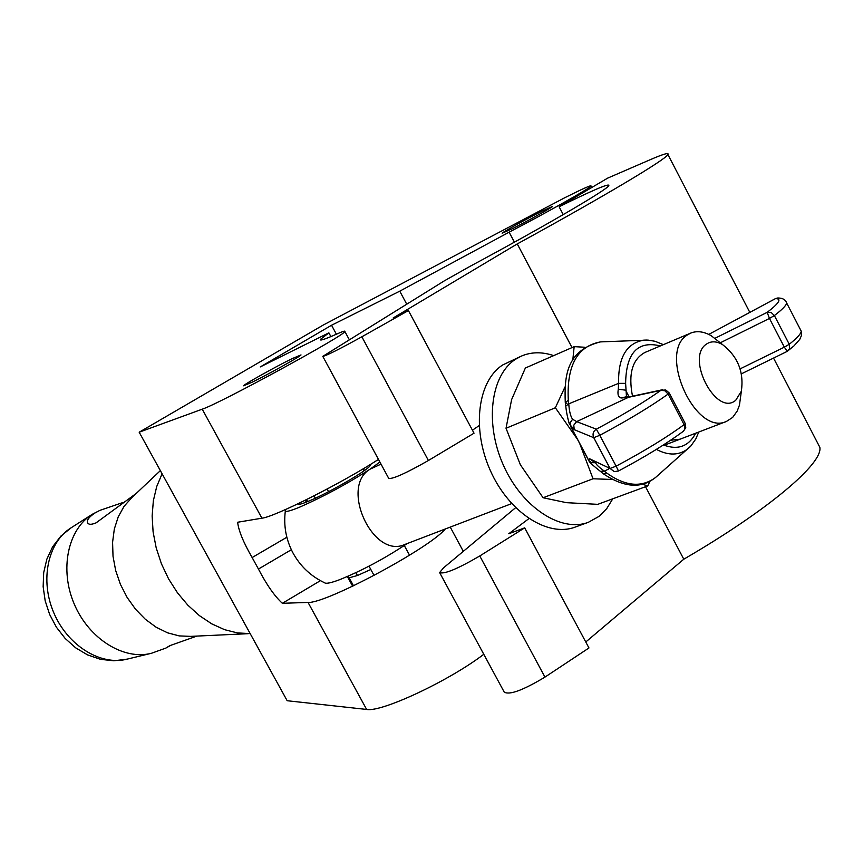 <?xml version="1.0" encoding="UTF-8"?>
<svg xmlns="http://www.w3.org/2000/svg" width="863" height="863" viewBox="0 0 863 863"><rect width="100%" height="100%" fill="white"/><g stroke="black" fill="none" stroke-linecap="round" stroke-linejoin="round"><path stroke-width="1.29" d="M542.212 211.025C527.11 218.587 502.223 232.374 502.158 233.226L512.083 228.803C527.174 221.273 552.536 207.217 552.46 206.451L542.212 211.025M291.953 358.717C275.48 366.775 243.56 384.618 243.528 385.793L252.201 382.18C268.609 374.186 301.209 355.966 301.004 354.92L291.953 358.717M328.879 332.848L260.248 366.937L331.543 325.243L399.763 291.165L509.116 232.179C547.466 212.233 590.821 187.746 591.047 185.987C591.198 184.941 582.352 188.9 564.51 197.864L323.409 324.952L139.18 432.212L202.233 409.181C219.504 403.668 346.376 334.499 344.866 331.468C345.319 330.583 342.622 331.446 336.775 334.046C324.909 339.31 319.461 341.079 320.443 339.375L328.879 332.848L330.896 336.592M349.148 577.8L357.444 575.502L370.82 569.483M399.763 291.165L406.689 304.11M320.421 580.659L282.352 603.302C274.585 596.15 266.613 584.736 258.447 569.041L252.136 557.541C243.42 542.449 238.587 530.68 237.638 522.244L261.921 518.188C274.499 516.969 341.705 483.161 378.479 459.418M139.18 432.212L287.174 700.734L366.635 709.44C381.457 712.525 449.019 680.896 483.787 654.294M282.352 603.302L308.037 602.428C325.599 603.884 429.364 548.383 445.286 528.997M331.543 325.243L336.387 334.218M563.237 214.617L559.116 206.764C592.924 190.087 609.505 183.032 608.846 185.599C607.369 189.644 545.006 226.106 469.537 266.613L444.38 280.82L322.784 356.354C326.052 355.869 339.073 349.353 361.856 336.786L408.415 310.561L393.14 317.994L517.261 243.927C604.337 196.268 665.405 159.752 667.94 154.585C669.31 152.276 663.216 154.056 649.666 159.935L607.628 178.145L559.116 206.764M528.911 518.62L508.782 533.744L524.693 527.854L479.774 555.966C457.519 568.933 444.143 574.467 439.623 572.568L443.539 567.843L515.621 507.692M439.925 573.129L504.219 692.104C509.407 695.287 522.989 690.292 544.952 677.11L588.965 647.962L524.693 527.854M585.772 641.986L683.798 559.202C768.383 510.044 823.075 463.507 819.85 447.336L817.358 442.525M322.87 356.516L388.728 478.382C392.697 479.245 405.923 473.28 428.415 460.497L474.035 433.194L408.415 310.561M517.261 243.927L572.018 347.584M645.524 486.732L683.798 559.202M472.428 430.195L479.17 425.599M370.098 464.639L370.119 465.599C368.35 469.968 328.76 492.935 308.922 501.058C302.665 503.668 299.094 504.682 298.22 504.111L298.08 503.733M306.397 501.338L304.693 502.73M706.463 344.089C685.168 357.584 716.419 417.304 735.761 400.238L741.36 391.187C744.089 371.985 737.779 356.419 722.439 344.51C716.376 341.112 711.047 340.961 706.463 344.089M741.015 393.701L739.429 405.232L737.207 411.058L732.644 417.433L726.43 421.446C695.492 436.3 657.606 352.848 687.272 335.017L690.648 333.118C696.926 330.605 703.798 331.478 711.274 335.75L720.497 342.989M511.683 503.593L404.758 544.499C372.924 559.278 339.547 486.71 370.151 469.127L379.893 462.029M286.031 509.31L285.448 510.162C284.488 512.46 289.288 511.425 299.828 507.077C323.722 496.527 347.163 483.873 370.151 469.127L381.025 464.121M285.329 510.972C283.474 525.75 286.02 539.731 292.956 552.913C300.302 566.268 310.853 576.225 324.607 582.784C325.998 583.938 330.961 582.935 339.472 579.753C362.158 570.572 384.736 558.512 407.207 543.561M365.675 469.634L363.571 470.303M553.69 355.621C542.018 351.683 531.187 351.867 521.198 356.171L502.719 364.952C477.714 380.885 471.532 428.889 490.335 470.54C508.846 512.331 547.703 537.53 575.092 527.12L588.329 522.32L599.041 516.365L606.711 508.652L612.773 498.814M521.198 356.171L515.578 359.245C490.605 375.189 484.531 423.409 503.431 465.297C522.039 507.336 560.961 532.73 588.329 522.32M584.909 347.25L574.165 346.646L525.373 368.016L511.597 399.645L506.031 428.264L555.362 407.757L565.006 386.937M574.165 346.646L572.773 360.205M579.731 443.593L593.043 478.771L543.097 497.746L520.357 464.747L506.031 428.264M577.595 439.547L555.362 407.757M543.097 497.746L566.462 502.676L597.768 504.337L647.725 485.923L650.001 481.187M642.255 484.165L647.725 485.923M593.043 478.771L612.234 479.472M680.066 439.191L670.627 440.249M604.046 341.748L600.551 341.888C577.325 346.171 566.57 365.653 568.296 400.346L568.771 403.83L618.598 383.355C618.091 357.616 626.473 343.215 643.744 340.151L646.97 340.044M608.739 468.954L604.424 471.133L606.862 473.14C625.351 486.311 641.543 487.789 655.449 477.573L657.984 475.319M629.505 396.829L576.657 421.619L573.787 425.146L574.219 429.655L569.289 423.895C567.423 417.261 566.257 411.327 565.783 406.106L568.771 403.83C569.256 411.23 570.529 416.365 572.59 419.235L576.657 421.619L596.333 429.181C622.978 414.93 644.478 401.996 660.821 390.367L627.822 397.465L621.241 397.983C618.35 397.465 617.369 394.531 618.296 389.191L618.598 383.355L625.621 383.355L626.387 395.524M632.503 396.193C628.156 373.927 632.309 359.342 644.952 352.449L690.648 333.118M572.59 419.235L570.324 422.514L570.583 426.214L588.879 460.605L591.608 462.676L595.643 462.73C595.988 464.423 598.922 467.228 604.424 471.133L600.4 471.349C593.927 466.311 590.152 462.946 589.105 461.263L588.566 460.13L589.666 458.792L593.701 461.77M629.127 396.915L625.567 390.162L618.296 389.191M568.296 400.346L565.276 402.492L566.959 403.474M625.923 396.861L621.241 397.983M662.622 389.709L629.181 396.904L625.999 396.872M600.767 471.683L603 473.517L606.862 473.14M357.433 575.502L355.89 572.687M315.34 498.21L314.056 495.837M374.067 575.459L369.019 566.171M328.533 491.705L327.099 489.051M353.506 585.794L348.253 576.16M307.627 501.597L306.548 499.612M122.632 502.622L99.979 510.335L95.124 512.902C89.148 516.84 86.634 520.098 87.562 522.676C88.511 524.758 91.359 524.812 96.106 522.838L136.138 493.496M196.926 636.074L169.892 645.632L165.825 648.091L171.057 645.19M165.825 648.091L151.521 653.259C123.797 660.573 88.9 638.868 74.24 604.046C59.32 569.332 67.886 529.138 92.373 514.24L99.979 510.335M250.184 633.604L237.508 632.946L224.585 629.677L211.769 623.863L199.407 615.632L187.875 605.2L177.508 592.859L168.609 578.933L161.446 563.841L156.225 548.005L153.096 531.899L152.136 515.977L153.355 500.713L156.721 486.516L162.093 473.787M248.22 633.679L190.637 636.376L179.202 635.902L167.562 632.827L156.138 627.228L145.329 619.267L135.545 609.235L127.141 597.466L120.432 584.391L115.664 570.497L113.021 556.279L112.578 542.266L114.337 528.965L118.231 516.851L124.078 506.322L131.672 497.768L160.356 470.637M509.116 232.179L514.402 242.169M202.233 409.181L261.921 518.188M308.037 602.428L366.635 709.44M286.85 537.25L252.136 557.541M291.349 549.731L258.447 569.041M479.774 555.966L544.952 677.11M361.856 336.786L428.415 460.497M690.087 446.775L687.768 448.879C678.944 455.556 668.469 455.729 656.355 449.396M715.039 338.253L767.175 312.352C779.213 303.14 781.975 298.566 775.459 298.641L708.75 334.413L775.362 298.663L778.512 297.983M663.399 444.974C677.908 450.389 688.674 446.462 695.697 433.204M660.378 345.923C637.692 340.443 626.106 352.924 625.621 383.355M589.666 458.792L610.044 468.458L593.744 437.681L574.219 429.655M683.28 431.327L684.78 429.245L684.607 425.642L668.124 394.067C650.853 406.43 628.07 420.173 599.785 435.308L616.117 466.171C644.37 451.069 667.045 437.217 684.143 424.596L685.222 423.496L669.224 393.01L668.124 394.067L664.801 390.723L660.821 390.367L665.729 389.968L669.159 392.892M785.848 301.392L786.668 303.01C786.301 305.405 782.202 309.59 774.381 315.556L789.257 344.272C796.981 338.156 800.983 333.808 801.242 331.209L800.303 329.386M740.141 368.857L784.338 347.163L769.451 318.425L720.303 342.794M767.175 312.352L769.451 318.425L774.381 315.556L771.166 312.492L767.175 312.352M741.457 373.808L787.261 351.349L789.731 348.652L789.257 344.272L784.338 347.163L787.261 351.349L793.938 345.934L799.774 339.375L801.457 335.48L801.242 331.209L786.668 303.01C785.481 299.526 782.396 297.864 777.401 298.015L775.298 298.727M596.333 429.181C593.172 431.327 592.309 434.165 593.744 437.681L599.785 435.308L596.333 429.181M685.157 423.366L685.751 427.606L683.561 431.122C667.034 443.377 645.351 456.667 618.501 471.004L616.117 466.171L610.044 468.458L614.305 471.608L618.501 471.004L614.305 471.608M91.521 514.79L71.316 527.671C47.929 541.899 39.676 579.968 53.776 612.752C67.616 645.643 100.766 666.096 127.239 659.116L150.529 653.496M450.249 527.099L463.312 551.349M320.443 339.375L320.788 340M344.866 331.468L349.245 339.601M591.047 185.987L591.824 187.465M667.94 154.585L749.807 312.352M773.539 358.08L819.85 447.336M298.781 504.272L298.22 504.111M726.43 421.446L664.143 445.276M722.439 344.51L711.274 335.75M741.36 391.187L739.429 405.232M663.388 344.65L655.017 341.273L647.951 340.087L600.551 341.888C566.484 350.313 564.294 375.923 565.254 402.201M698.739 432.039L695.805 438.987L690.832 446.009L655.449 477.573C648.998 482.428 633.226 493.819 603.377 473.819M588.566 460.259L570.4 425.988M565.276 402.492L565.74 405.837M409.537 555.211L404.305 545.535M363.906 470.918L362.859 468.997M352.643 586.204L347.379 576.538M306.732 501.953L305.685 500.033M71.316 527.671L60.874 536.096L52.621 546.797L46.85 559.159L43.689 572.633L43.15 586.7L45.178 600.821L49.655 614.499L56.408 627.218L65.178 638.469L75.674 647.833L87.584 654.909L100.486 659.332L113.916 660.799L127.239 659.116M87.94 523.291L87.562 522.676"/></g></svg>
